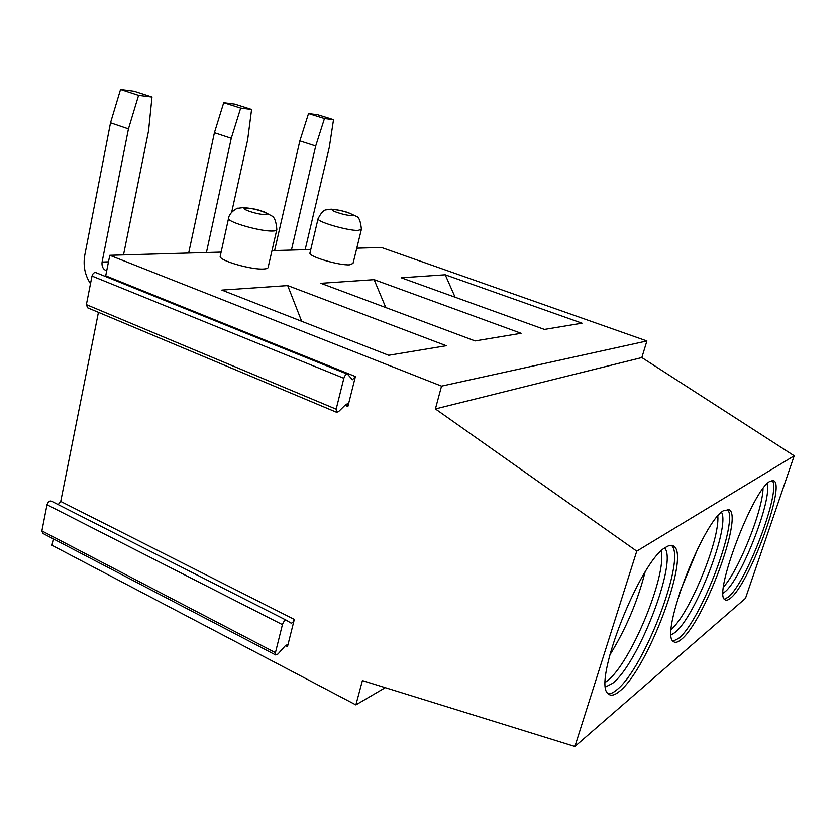 <?xml version="1.0" encoding="UTF-8"?>
<svg xmlns="http://www.w3.org/2000/svg" width="836" height="836" viewBox="0 0 836 836"><rect width="100%" height="100%" fill="white"/><g stroke="black" fill="none" stroke-linecap="round" stroke-linejoin="round"><path stroke-width="1.25" d="M42.793 533.358L41.873 530.891L275.431 652.665L275.65 654.964L277.939 654.034L285.525 645.496L287.312 644.755L287.49 646.594L294.324 619.413L60.735 501.443L98.429 312.34M87.623 307.805L86.38 304.628L336.156 409.17L336.594 412.284L338.528 411.667L345.937 404.363L347.525 403.84L347.891 406.474L355.415 376.555L105.702 275.807L109.788 255.293L441.533 386.138L435.399 408.94L636.76 551.154L574.896 746.475L362.406 680.567L355.875 704.884L51.999 545.281L53.285 538.833M275.431 652.665L282.422 624.649C283.519 621.566 284.836 620.113 286.382 620.26L291.022 623.092C292.307 623.207 293.405 621.984 294.324 619.413M336.156 409.17L343.857 378.28C344.871 375.301 346.114 373.964 347.588 374.256L352.478 379.732L355.415 376.555M105.503 276.507L105.702 275.807M86.38 304.628L92.002 276.058C92.859 273.341 94.196 272.212 96.015 272.672L347.327 374.152M58.196 504.599L60.735 501.443M41.873 530.891L47.015 504.745C47.976 501.934 49.397 500.712 51.268 501.088L286.382 620.26M441.533 386.138L646.907 340.963L381.446 247.477L356.773 248.187M310.773 249.515L271.982 250.633M221.122 252.096L109.788 255.293M385.271 687.662L355.875 704.884M646.907 340.963L641.829 357.557L794.2 455.798L745.482 598.336L574.896 746.475M794.2 455.798L636.76 551.154M730.434 598.231C749.004 584.343 785.495 486.343 773.937 480.815L770.029 481.337C753.142 489.06 712.868 595.013 724.917 599.663C726.202 600.708 728.041 600.227 730.434 598.231M681.11 639.603C703.64 622.475 742.974 517.359 729.41 509.855L723.903 510.514C703.41 520.138 659.311 634.66 673.377 641.473C675.154 643.041 677.735 642.424 681.11 639.603M619.507 691.267C647.346 669.761 690.055 556.755 674.025 546.357C672.092 544.758 669.406 545.03 665.958 547.172C640.637 559.368 591.721 683.608 608.2 693.744C610.74 696.263 614.512 695.437 619.507 691.267M641.829 357.557L435.399 408.94M445.212 274.772L582.023 323.187L544.424 329.426L401.249 277.782L445.212 274.772L455.108 297.208M374.12 279.652L521.11 333.292L475.099 340.931L320.867 283.3L374.12 279.652L385.804 307.564M287.688 285.578L446.267 345.717L388.677 355.279L221.864 290.092L287.688 285.578L301.671 321.285M361.309 229.733L353.032 263.403L349.647 264.813C339.531 265.67 309.31 256.819 309.905 253.193L310.02 252.691M276.706 230.109L268.21 267.05C268.346 268.178 266.82 268.826 263.622 269.004C251.657 269.965 219.837 260.822 220.15 256.527L220.307 255.785M724.457 599.161L728.083 597.228C746.182 583.8 781.817 489.645 772.119 480.449M766.999 483.887C772.683 498.935 740.769 580.372 724.645 592.055L723.14 593.121M723.537 586.966C738.69 570.476 762.578 510.953 763.038 488.579M673.084 641.16L678.539 638.453C700.746 621.712 739.505 519.313 727.247 509.239M721.541 512.311C730.277 526.973 694.904 617.846 674.777 632.674L671.214 634.837M671.256 629.435C689.648 613.728 719.838 540.119 717.821 516.105M679.71 592.536L698.029 547.988M608.263 693.807C610.573 693.964 613.373 692.678 616.675 689.93C644.452 668.643 686.931 556.724 671.329 545.333M664.714 548.019C677.599 562.2 638.161 664.181 612.506 683.388L605.672 686.899M605.431 682.218L607.229 680.891C630.501 663.585 666.835 575.952 661.255 550.955M609.695 655.225C625.746 629.268 637.523 601.596 645.047 572.2M305.15 249.671L329.321 147.261L333.533 119.694L324.472 118.566L315.705 146.007L299.852 140.897L308.526 113.602L324.472 118.566M308.526 113.602L317.701 114.772L333.533 119.694M291.409 250.069L315.705 146.007M299.852 140.897L274.605 250.56M231.708 212.145L247.665 139.79L251.594 109.485L240.674 108.126L231.269 138.295L214.424 132.725L223.724 102.744L240.674 108.126M223.724 102.744L234.759 104.155L251.594 109.485M206.429 252.514L231.269 138.295M214.424 132.725L188.675 253.026M123.509 254.896L148.578 130.74L151.995 97.07L138.577 95.398L128.451 128.901L110.53 122.798L120.53 89.525L138.577 95.398M120.53 89.525L134.073 91.26L151.995 97.07M106.694 270.822L105.785 270.456C102.838 268.858 101.605 266.057 102.076 262.055L128.451 128.901M110.53 122.798L84.781 255.158C82.994 265.712 84.906 275.232 90.497 283.728M347.891 406.474L345.007 405.272M287.49 646.594L285.473 645.559M92.002 276.058L343.857 378.28M47.015 504.745L282.422 624.649M309.905 253.193L318.035 218.875C320.972 212.887 323.72 209.878 326.28 209.836L331.213 209.157L340.085 210.348L347.891 212.438L356.397 216.388C358.989 217.078 360.661 221.394 361.403 229.325L358.069 230.433C348.006 230.82 317.555 222.01 318.035 218.875L318.14 218.447M351.078 215.489C358.435 215.688 340.712 209.606 334.055 209.627C326.427 209.345 344.411 215.552 351.078 215.489M220.15 256.527L228.5 218.593C229.179 211.727 238.835 207.286 237.894 208.268L243.516 207.547C259.348 209.24 258.752 210.369 264.092 211.811L271.951 216.033C274.595 217.329 276.225 221.812 276.841 229.503C277.009 230.485 275.504 230.997 272.317 231.039C260.393 231.467 228.312 222.334 228.5 218.593L228.636 217.966M264.73 214.528C273.644 214.758 254.719 208.059 246.536 208.07C237.309 207.736 256.527 214.591 264.73 214.528M108.492 261.825L102.076 262.055M106.778 270.415L105.785 270.456M336.594 412.284L87.268 307.658M275.65 654.964L42.406 533.159M772.934 480.428L773.937 480.815M727.884 509.249L729.41 509.855M671.601 545.344L674.025 546.357"/></g></svg>
